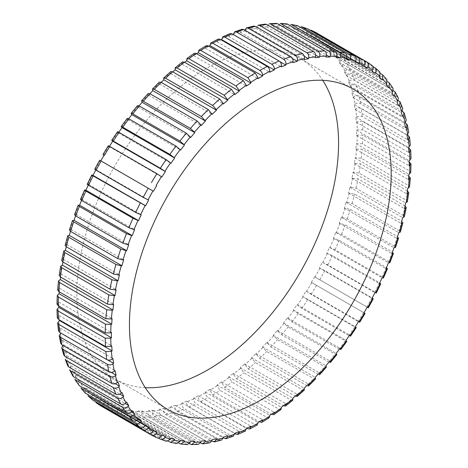 <?xml version="1.0" encoding="UTF-8"?>
<svg xmlns="http://www.w3.org/2000/svg" width="468" height="468" viewBox="0 0 468 468"><rect width="100%" height="100%" fill="white"/><g stroke="black" fill="none" stroke-linecap="round" stroke-linejoin="round"><path stroke-width="0.35" stroke-dasharray="2.34 1.75" d="M409.19 161.893L362.782 135.1L357.242 135.1L356.546 135.504A210.547 121.557 120 0 0 356.563 132.853A210.547 121.557 120 0 0 356.546 130.227L357.242 129.823L362.782 129.823L409.869 157.008L411.015 158.594M356.546 135.504L409.172 165.888M145.279 387.674A185.082 106.862 -60 0 1 115.146 379.098A185.082 106.862 -60 0 1 76.811 294.366A185.082 106.862 -60 0 1 157.605 108.108A185.082 106.862 -60 0 1 300.228 58.518A185.082 106.862 -60 0 1 322.721 80.326M221.124 39.844A210.547 121.557 120 0 0 217.088 41.81L218.182 39.072M233.251 34.521L233.228 34.696A210.547 121.557 120 0 0 228.717 36.481L230.133 33.591M244.817 30.104L244.659 30.935A210.547 121.557 120 0 0 240.213 32.269L240.376 31.397L241.991 29.256M258.108 25.202L256.072 27.448L255.861 28.332A210.547 121.557 120 0 0 251.515 29.209L251.725 28.326L253.685 26.097M269.457 23.71L267.029 26.009L266.766 26.904A210.547 121.557 120 0 0 262.542 27.32L262.805 26.43L265.145 24.137M280.484 23.447L277.618 25.763L277.302 26.658A210.547 121.557 120 0 0 273.23 26.612L273.546 25.717L276.307 23.406M291.108 24.43L287.779 26.705L287.416 27.594A210.547 121.557 120 0 0 283.52 27.085L283.877 26.196L287.1 23.909M301.263 26.658L297.443 28.829L297.034 29.712A210.547 121.557 120 0 0 293.337 28.747L293.746 27.864L297.443 25.658M311.121 30.256C309.33 29.496 307.809 30.116 306.552 32.128L306.101 32.994A210.547 121.557 120 0 0 302.626 31.572L303.077 30.707C304.329 28.694 305.856 28.074 307.646 28.835M363.648 60.109L319.779 34.784C317.983 34.018 316.403 34.614 315.052 36.574L314.56 37.422A210.547 121.557 120 0 0 312.957 36.469A210.547 121.557 120 0 0 311.331 35.556L311.823 34.708C313.174 32.748 314.748 32.152 316.549 32.918M372.978 66.555L327.77 40.453C325.962 39.681 324.336 40.248 322.891 42.149L322.364 42.974A210.547 121.557 120 0 0 319.398 40.669L319.925 39.85C321.364 37.949 322.99 37.381 324.798 38.154L372.124 65.497M380.712 73.611L335.029 47.233C333.216 46.455 331.543 46.981 330.022 48.807L329.46 49.602A210.547 121.557 120 0 0 326.775 46.882L327.337 46.092C328.858 44.261 330.525 43.735 332.344 44.513L379.934 72.078M387.498 81.625L341.529 55.084C339.704 54.294 337.995 54.774 336.398 56.517L335.808 57.277A210.547 121.557 120 0 0 333.415 54.153L334.006 53.399C335.603 51.65 337.317 51.17 339.142 51.96L386.937 79.759M393.354 90.587L347.215 63.952C345.384 63.151 343.641 63.578 341.979 65.227L341.359 65.947A210.547 121.557 120 0 0 339.282 62.443L339.903 61.723C341.564 60.074 343.307 59.647 345.138 60.448L393.102 88.47M398.274 100.462L352.059 73.78C350.222 72.973 348.449 73.341 346.73 74.886L346.092 75.559A210.547 121.557 120 0 0 344.343 71.692L344.98 71.019C346.694 69.475 348.473 69.106 350.31 69.913L397.396 97.098L398.385 98.145M402.223 111.185L356.031 84.515C354.188 83.696 352.386 84 350.626 85.428L349.97 86.053A210.547 121.557 120 0 0 348.555 81.853L349.216 81.221C350.977 79.8 352.778 79.496 354.621 80.315L401.708 107.5L402.772 108.722M405.171 122.686L359.102 96.092C357.26 95.256 355.44 95.495 353.644 96.794L352.966 97.367A210.547 121.557 120 0 0 351.901 92.851L352.574 92.278C354.37 90.979 356.195 90.745 358.038 91.576L405.124 118.761L406.236 120.13M407.125 134.913L361.261 108.43C359.412 107.587 357.581 107.745 355.756 108.909L355.072 109.43A210.547 121.557 120 0 0 354.358 104.633L355.042 104.112C356.862 102.948 358.699 102.784 360.547 103.633L407.634 130.818L408.769 132.292M408.582 148.075L362.489 121.464L356.961 121.709L356.271 122.171A210.547 121.557 120 0 0 355.908 117.117L356.598 116.655L362.133 116.409L409.219 143.594L410.36 145.138M408.78 176.202L362.133 149.269L356.598 149.011L355.908 149.351A210.547 121.557 120 0 0 356.271 143.881L356.961 143.547L362.489 143.799L409.576 170.984L410.723 172.575M407.394 190.921L360.547 163.876L355.042 163.355L354.358 163.624A210.547 121.557 120 0 0 355.072 157.997L355.756 157.728L361.261 158.248L408.348 185.433L409.5 186.995M405.036 205.961L358.038 178.829L351.901 178.238A210.547 121.557 120 0 0 352.966 172.493L359.102 173.078L406.195 200.269L407.353 201.784M402.878 222.68L401.708 221.224L354.621 194.039L348.555 193.103A210.547 121.557 120 0 0 349.97 187.27L356.031 188.206L403.118 215.391L404.293 216.836M398.59 237.966L397.396 236.597L350.31 209.412L344.343 208.131A210.547 121.557 120 0 0 346.092 202.24L352.059 203.527L399.145 230.712L400.345 232.075M393.453 253.311L392.225 252.036L345.138 224.851L339.282 223.218A210.547 121.557 120 0 0 341.359 217.316L347.215 218.954L394.302 246.139L395.53 247.408M387.492 268.614L386.229 267.45L339.142 240.265L333.415 238.282A210.547 121.557 120 0 0 335.808 232.403L341.529 234.386L388.615 261.571L389.879 262.735M379.963 283.754C381.157 284.012 380.981 283.678 379.431 282.742L332.344 255.557L326.775 253.223A210.547 121.557 120 0 0 329.46 247.402L335.029 249.736L382.122 276.921C383.666 277.857 383.842 278.191 382.649 277.933M372.551 298.555C373.663 298.982 373.441 298.736 371.885 297.812L324.798 270.627L319.398 267.953A210.547 121.557 120 0 0 322.364 262.226L327.77 264.9L374.856 292.09C376.412 293.009 376.635 293.255 375.517 292.828M364.449 313.045L311.331 282.379A210.547 121.557 120 0 0 314.56 276.781L367.678 307.447M355.703 327.15C356.628 327.898 356.306 327.828 354.732 326.945L307.646 299.754L302.626 296.414A210.547 121.557 120 0 0 306.101 290.979L311.121 294.325L358.207 321.51C359.781 322.394 360.103 322.464 359.178 321.715M346.373 340.768C347.192 341.675 346.811 341.687 345.226 340.815L298.139 313.63L293.337 309.974A210.547 121.557 120 0 0 297.034 304.738L301.837 308.394L348.923 335.579C350.509 336.451 350.889 336.433 350.07 335.533M336.825 354.633L335.182 354.118L288.095 326.933L283.52 322.967A210.547 121.557 120 0 0 287.416 317.959L291.991 321.925L339.084 349.11L340.727 349.619M326.371 367.187L324.663 366.76L277.577 339.575L273.23 335.322A210.547 121.557 120 0 0 277.302 330.572L281.648 334.825L328.735 362.01A215.444 124.389 -60 0 0 335.182 354.118M315.502 379.021L313.724 378.665L266.637 351.48L262.542 346.952A210.547 121.557 120 0 0 266.766 342.494L270.861 347.022L317.947 374.213A215.444 124.389 -60 0 0 324.663 366.76M304.282 390.06L302.439 389.768L255.352 362.583L251.515 357.798A210.547 121.557 120 0 0 255.861 353.656L259.699 358.441L306.786 385.626A215.444 124.389 -60 0 0 313.724 378.665M292.775 400.234L290.88 399.994L243.793 372.803L240.213 367.784A210.547 121.557 120 0 0 244.659 363.987L248.239 369.006L295.238 396.144M281.046 409.488L279.115 409.278L232.029 382.087L228.823 377.582L228.717 376.851A210.547 121.557 120 0 0 233.228 373.423L233.339 374.148L236.545 378.659L283.386 405.703M269.164 417.76L267.216 417.561L220.13 390.376L217.14 385.714L217.088 384.948A210.547 121.557 120 0 0 221.645 381.906L221.697 382.672L224.687 387.334L271.335 414.268M257.201 425.002L255.259 424.804L208.172 397.613C206.487 396.454 205.569 394.852 205.399 392.816L205.399 392.02A210.547 121.557 120 0 0 209.974 389.382L209.974 390.177L212.741 394.974L259.149 421.767M245.226 431.163L243.313 430.946L196.227 403.761C194.559 402.591 193.705 400.953 193.676 398.847L193.729 398.022A210.547 121.557 120 0 0 198.286 395.805L198.233 396.63C198.262 398.736 199.116 400.374 200.784 401.544L246.876 428.156M233.304 436.205L231.455 435.965L184.369 408.78C182.713 407.605 181.935 405.931 182.034 403.767L182.14 402.919A210.547 121.557 120 0 0 186.656 401.135L186.551 401.989C186.451 404.153 187.229 405.82 188.885 406.996L234.749 433.479M221.504 440.095L219.761 439.821L172.674 412.636C171.031 411.454 170.323 409.757 170.551 407.552L170.715 406.68A210.547 121.557 120 0 0 175.155 405.346L174.997 406.218C174.769 408.424 175.477 410.12 177.12 411.302L223.183 437.896M209.892 442.798L208.301 442.488L161.214 415.303C159.582 414.121 158.944 412.407 159.301 410.167L159.512 409.284A210.547 121.557 120 0 0 163.858 408.406L163.648 409.289C163.291 411.53 163.929 413.238 165.561 414.426L211.752 441.096M198.543 444.29L197.139 443.956L150.052 416.772C148.432 415.584 147.865 413.864 148.344 411.606L148.608 410.711A210.547 121.557 120 0 0 152.831 410.296L152.568 411.185C152.088 413.443 152.656 415.169 154.276 416.35L200.491 443.032M187.516 444.553L139.265 417.029C137.662 415.841 137.153 414.116 137.756 411.852L138.072 410.957A210.547 121.557 120 0 0 142.143 411.003L141.827 411.899C141.231 414.162 141.734 415.888 143.337 417.076L189.476 443.711M176.892 443.57L128.916 416.075C127.325 414.888 126.881 413.168 127.594 410.91L127.957 410.021A210.547 121.557 120 0 0 131.853 410.53L131.496 411.419C130.777 413.677 131.221 415.397 132.818 416.578L178.788 443.12M166.737 441.342L119.077 413.911C117.491 412.729 117.111 411.021 117.93 408.786L118.34 407.903A210.547 121.557 120 0 0 122.037 408.868L121.627 409.752C120.808 411.986 121.189 413.694 122.774 414.882L168.451 441.254M157.137 437.872L109.793 410.559C108.219 409.377 107.897 407.686 108.822 405.487L109.272 404.621A210.547 121.557 120 0 0 112.747 406.043L112.297 406.908C111.372 409.108 111.694 410.799 113.268 411.98L158.476 438.077M101.129 406.031C99.567 404.855 99.298 403.194 100.322 401.041L100.813 400.193A210.547 121.557 120 0 0 102.416 401.146A210.547 121.557 120 0 0 104.042 402.059L103.551 402.907C102.527 405.06 102.796 406.721 104.364 407.897A215.444 124.389 120 0 0 109.793 410.559M93.144 400.362C91.588 399.192 91.365 397.56 92.483 395.466L93.009 394.647A210.547 121.557 120 0 0 95.975 396.946L95.449 397.765C94.337 399.859 94.559 401.491 96.115 402.661M85.293 393.114L85.352 388.809L85.913 388.013A210.547 121.557 120 0 0 88.598 390.733L88.037 391.523L88.066 395.922M78.601 385.029L78.975 381.098L79.566 380.338A210.547 121.557 120 0 0 81.958 383.462L81.368 384.222L81.063 388.241M72.774 375.939L73.394 372.388L74.014 371.668A210.547 121.557 120 0 0 76.085 375.172L75.471 375.892L74.898 379.53M67.825 365.906L68.644 362.735L69.282 362.056A210.547 121.557 120 0 0 71.031 365.923L70.393 366.596L69.615 369.855M63.794 355.001L64.748 352.188L65.403 351.562A210.547 121.557 120 0 0 66.819 355.762L66.158 356.394L65.227 359.278M60.682 343.29L61.729 340.821L62.408 340.248A210.547 121.557 120 0 0 63.472 344.764L62.829 345.314M58.506 330.853L60.302 328.185A210.547 121.557 120 0 0 61.015 332.982L60.875 333.087M57.277 317.766L59.103 315.45A210.547 121.557 120 0 0 59.418 319.925M56.985 304.095L58.828 302.112A210.547 121.557 120 0 0 58.81 306.107M57.634 289.932L59.465 288.265A210.547 121.557 120 0 0 59.22 291.798M59.22 275.359L61.015 273.991A210.547 121.557 120 0 0 60.606 277.079M61.717 260.454L63.472 259.377A210.547 121.557 120 0 0 62.964 262.039M65.122 245.32L66.819 244.512A210.547 121.557 120 0 0 66.257 246.759M69.41 230.034L71.031 229.49A210.547 121.557 120 0 0 70.469 231.327M74.547 214.689L76.085 214.397A210.547 121.557 120 0 0 75.57 215.842M80.508 199.386L81.958 199.333A210.547 121.557 120 0 0 81.514 200.398M87.253 184.205L88.598 184.392A210.547 121.557 120 0 0 88.271 185.082M94.741 169.246L95.975 169.662A210.547 121.557 120 0 0 95.8 170.001M153.44 191.219L99.702 160.191M102.931 154.592L104.042 155.236M109.477 146.308A210.547 121.557 120 0 0 109.272 146.636L108.295 145.776M118.778 132.251A210.547 121.557 120 0 0 118.34 132.883L117.503 131.812M128.659 118.743A210.547 121.557 120 0 0 127.957 119.656L127.278 118.381M139.06 105.873A210.547 121.557 120 0 0 138.072 107.043L137.551 105.563M149.924 93.717A210.547 121.557 120 0 0 148.608 95.121L148.268 93.442M161.179 82.35A210.547 121.557 120 0 0 159.512 83.959L159.366 82.087M172.762 71.856A210.547 121.557 120 0 0 170.715 73.628L170.773 71.569M184.614 62.297A210.547 121.557 120 0 0 182.14 64.192L182.426 61.952M196.665 53.732A210.547 121.557 120 0 0 193.729 55.715L194.255 53.293M208.851 46.233A210.547 121.557 120 0 0 205.399 48.239L206.201 45.653M205.399 48.239L258.026 78.618M193.729 55.715L246.355 86.094M182.14 64.192L234.772 94.577M170.715 73.628L223.341 104.013M159.512 83.959L212.139 114.344M148.608 95.121L201.234 125.506M138.072 107.043L190.698 137.428M127.957 119.656L180.584 150.041M118.34 132.883L170.966 163.262M109.272 146.636L161.899 177.021M95.975 169.662L148.602 200.047M88.598 184.392L141.225 214.777M81.958 199.333L134.585 229.718M76.085 214.397L128.718 244.782M71.031 229.49L123.657 259.869M66.819 244.512L119.445 274.897M63.472 259.377L116.099 289.762M61.015 273.991L113.642 304.375M59.465 288.265L112.092 318.649M58.828 302.112L111.454 332.496M59.103 315.45L111.729 345.829M60.302 328.185L112.928 358.57M61.015 332.982L107.745 359.962M62.408 340.248L115.034 370.633M63.472 344.764L111.337 372.393M65.403 351.562L118.03 381.946M66.819 355.762L115.28 383.742M69.282 362.056L121.908 392.441M71.031 365.923L119.884 394.126M74.014 371.668L126.641 402.053M76.085 375.172L125.196 403.527M79.566 380.338L132.192 410.723M81.958 383.462L131.227 411.91M85.913 388.013L138.54 418.398M88.598 390.733L137.955 419.229M93.009 394.647L145.636 425.026M95.975 396.946L145.361 425.459M100.813 400.193L153.44 430.578M104.042 402.059L156.669 432.444M109.272 404.621L161.899 435.006M112.747 406.043L165.374 436.428M118.34 407.903L170.966 438.288M122.037 408.868L174.663 439.253M127.957 410.021L180.584 440.406M131.853 410.53L184.48 440.914M138.072 410.957L190.698 441.342M142.143 411.003L194.77 441.388M148.608 410.711L201.234 441.096M152.831 410.296L205.458 440.68M159.512 409.284L212.139 439.668M163.858 408.406L216.485 438.791M170.715 406.68L223.341 437.065M175.155 405.346L227.787 435.731M182.14 402.919L234.772 433.304M186.656 401.135L239.283 431.519M193.729 398.022L246.355 428.401M198.286 395.805L250.912 426.19M205.399 392.02L258.026 422.399M209.974 389.382L262.601 419.761M217.088 384.948L269.714 415.332M221.645 381.906L274.271 412.285M228.717 376.851L281.344 407.236M233.228 373.423L285.86 403.808M240.213 367.784L292.845 398.169M244.659 363.987L297.285 394.372M251.515 357.798L304.141 388.183M255.861 353.656L308.488 384.041M262.542 346.952L315.169 377.337M266.766 342.494L319.392 372.879M273.23 335.322L325.857 365.701M277.302 330.572L329.928 360.957M283.52 322.967L336.147 353.352M287.416 317.959L340.043 348.344M293.337 309.974L345.963 340.359M297.034 304.738L349.66 335.117M302.626 296.414L355.253 326.799M306.101 290.979L358.728 321.364M311.331 282.379L363.958 312.764M314.56 276.781L367.187 307.166M319.398 267.953L372.025 298.338M322.364 262.226L374.991 292.611M326.775 253.223L379.402 283.608M329.46 247.402L382.087 277.787M333.415 238.282L386.041 268.667M335.808 232.403L388.434 262.788M339.282 223.218L391.915 253.603M341.359 217.316L393.986 247.701M344.343 208.131L396.969 238.51M346.092 202.24L398.718 232.625M348.555 193.103L401.181 223.488M349.97 187.27L402.597 217.655M351.901 178.238L404.527 208.623M352.966 172.493L405.592 202.878M354.358 163.624L406.985 194.009M355.072 157.997L407.698 188.382M355.908 149.351L408.535 179.735M356.271 143.881L408.897 174.266M356.546 130.227L409.172 160.612M356.271 122.171L408.897 152.55M355.908 117.117L408.535 147.502M355.072 109.43L407.698 139.815M354.358 104.633L406.985 135.018M352.966 97.367L405.592 127.752M351.901 92.851L404.527 123.236M349.97 86.053L402.597 116.438M348.555 81.853L401.181 112.238M346.092 75.559L398.718 105.943M344.343 71.692L396.969 102.077M341.359 65.947L393.986 96.332M339.282 62.443L391.915 92.828M335.808 57.277L388.434 87.662M333.415 54.153L386.041 84.538M329.46 49.602L382.087 79.987M326.775 46.882L379.402 77.267M322.364 42.974L374.991 73.353M319.398 40.669L372.025 71.054M314.56 37.422L367.187 67.807M311.331 35.556L363.958 65.941L312.957 36.469M306.101 32.994L355.487 61.507M302.626 31.572L355.253 61.957M297.034 29.712L346.39 58.207M293.337 28.747L345.963 59.132M287.416 27.594L336.685 56.043M283.52 27.085L336.147 57.47M277.302 26.658L326.412 55.013M273.23 26.612L325.857 56.997M266.766 26.904L315.619 55.107M262.542 27.32L315.169 57.704M255.861 28.332L304.323 56.312M251.515 29.209L304.141 59.594M244.659 30.935L292.523 58.57M240.213 32.269L292.845 62.653M233.228 34.696L279.963 61.682M228.717 36.481L281.344 66.865M217.088 41.81L269.714 72.195M221.697 38.768A211.524 122.125 -60 0 1 228.823 35.627M233.339 33.848A211.524 122.125 -60 0 1 240.376 31.397M244.822 30.063A211.524 122.125 -60 0 1 251.725 28.326M256.072 27.448A211.524 122.125 -60 0 1 262.805 26.43M267.029 26.009A211.524 122.125 -60 0 1 273.546 25.717M277.618 25.763A211.524 122.125 -60 0 1 283.877 26.196M287.779 26.705A211.524 122.125 -60 0 1 293.746 27.864M297.443 28.829A211.524 122.125 -60 0 1 303.077 30.707M306.552 32.128A211.524 122.125 -60 0 1 311.823 34.708M315.052 36.574A211.524 122.125 -60 0 1 319.925 39.85M322.891 42.149A211.524 122.125 -60 0 1 327.337 46.092M330.022 48.807A211.524 122.125 -60 0 1 334.006 53.399M336.398 56.517A211.524 122.125 -60 0 1 339.903 61.723M341.979 65.227A211.524 122.125 -60 0 1 344.98 71.019M346.73 74.886A211.524 122.125 -60 0 1 349.216 81.221M350.626 85.428A211.524 122.125 -60 0 1 352.574 92.278M353.644 96.794A211.524 122.125 -60 0 1 355.042 104.112M355.756 108.909A211.524 122.125 -60 0 1 356.598 116.655M356.961 121.709A211.524 122.125 -60 0 1 357.242 129.823M357.242 135.1A211.524 122.125 -60 0 1 356.961 143.547M356.598 149.011A211.524 122.125 -60 0 1 355.756 157.728M355.042 163.355A211.524 122.125 -60 0 1 353.644 172.288M352.574 178.039A211.524 122.125 -60 0 1 350.626 187.136M349.216 192.974A211.524 122.125 -60 0 1 346.73 202.182M344.98 208.067A211.524 122.125 -60 0 1 341.979 217.327M339.903 223.224A211.524 122.125 -60 0 1 336.398 232.479M334.006 238.358A211.524 122.125 -60 0 1 330.022 247.549M327.337 253.369A211.524 122.125 -60 0 1 322.891 262.443M319.925 268.17A211.524 122.125 -60 0 1 315.052 277.068M311.823 282.66A211.524 122.125 -60 0 1 306.552 291.33M303.077 296.765A211.524 122.125 -60 0 1 297.443 305.148M293.746 310.383A211.524 122.125 -60 0 1 287.779 318.433M283.877 323.441A211.524 122.125 -60 0 1 277.618 331.104M273.546 335.849A211.524 122.125 -60 0 1 267.029 343.085M262.805 347.537A211.524 122.125 -60 0 1 256.072 354.294M251.725 358.435A211.524 122.125 -60 0 1 244.822 364.671M240.376 368.468A211.524 122.125 -60 0 1 233.339 374.148M228.823 377.582A211.524 122.125 -60 0 1 221.697 382.672M217.14 385.714A211.524 122.125 -60 0 1 209.974 390.177M205.399 392.816A211.524 122.125 -60 0 1 198.233 396.63M193.676 398.847A211.524 122.125 -60 0 1 186.551 401.989M182.034 403.767A211.524 122.125 -60 0 1 174.997 406.218M170.551 407.552A211.524 122.125 -60 0 1 163.648 409.289M159.301 410.167A211.524 122.125 -60 0 1 152.568 411.185M148.344 411.606A211.524 122.125 -60 0 1 141.827 411.899M137.756 411.852A211.524 122.125 -60 0 1 131.496 411.419M127.594 410.91A211.524 122.125 -60 0 1 121.627 409.752M117.93 408.786A211.524 122.125 -60 0 1 112.297 406.908M108.822 405.487A211.524 122.125 -60 0 1 103.551 402.907M100.322 401.041A211.524 122.125 -60 0 1 95.449 397.765M92.483 395.466A211.524 122.125 -60 0 1 88.037 391.523M85.352 388.809A211.524 122.125 -60 0 1 81.368 384.222M78.975 381.098A211.524 122.125 -60 0 1 75.471 375.892M73.394 372.388A211.524 122.125 -60 0 1 70.393 366.596M68.644 362.735A211.524 122.125 -60 0 1 66.158 356.394M64.748 352.188A211.524 122.125 -60 0 1 62.8 345.337M61.729 340.821A211.524 122.125 -60 0 1 60.331 333.503M59.617 328.706A211.524 122.125 -60 0 1 58.775 320.96M58.412 315.906A211.524 122.125 -60 0 1 58.131 307.792M58.131 302.515A211.524 122.125 -60 0 1 58.412 294.074M58.775 288.604A211.524 122.125 -60 0 1 59.617 279.887M60.331 274.26A211.524 122.125 -60 0 1 61.729 265.327M62.8 259.576A211.524 122.125 -60 0 1 64.748 250.479M66.158 244.647A211.524 122.125 -60 0 1 68.644 235.439M70.393 229.554A211.524 122.125 -60 0 1 73.394 220.293M75.471 214.391A211.524 122.125 -60 0 1 78.975 205.136M81.368 199.257A211.524 122.125 -60 0 1 85.352 190.066M88.037 184.246A211.524 122.125 -60 0 1 92.483 175.172M95.449 169.445A211.524 122.125 -60 0 1 100.322 160.553M103.551 154.955A211.524 122.125 -60 0 1 108.822 146.285M112.297 140.85A211.524 122.125 -60 0 1 117.93 132.467M121.627 127.232A211.524 122.125 -60 0 1 127.594 119.182M131.496 114.174A211.524 122.125 -60 0 1 137.756 106.511M141.827 101.767A211.524 122.125 -60 0 1 148.344 94.536M152.568 90.078A211.524 122.125 -60 0 1 159.301 83.322M163.648 79.18A211.524 122.125 -60 0 1 170.551 72.944M174.997 69.147A211.524 122.125 -60 0 1 182.034 63.467M186.551 60.033A211.524 122.125 -60 0 1 193.676 54.949M198.233 51.901A211.524 122.125 -60 0 1 205.399 47.438M209.974 44.799A211.524 122.125 -60 0 1 217.14 40.985M366.871 61.969A215.444 124.389 -60 0 1 371.885 65.339M324.798 38.154A215.444 124.389 120 0 0 319.779 34.784M374.856 67.638A215.444 124.389 -60 0 1 379.431 71.703M332.344 44.513A215.444 124.389 120 0 0 327.77 40.453M382.122 74.418A215.444 124.389 -60 0 1 386.229 79.145M339.142 51.96A215.444 124.389 120 0 0 335.029 47.233M388.615 82.269A215.444 124.389 -60 0 1 392.225 87.633M345.138 60.448A215.444 124.389 120 0 0 341.529 55.084M394.302 91.137A215.444 124.389 -60 0 1 397.396 97.098M350.31 69.913A215.444 124.389 120 0 0 347.215 63.952M399.145 100.965A215.444 124.389 -60 0 1 401.708 107.5M354.621 80.315A215.444 124.389 120 0 0 352.059 73.78M403.118 111.706A215.444 124.389 -60 0 1 405.124 118.761M358.038 91.576A215.444 124.389 120 0 0 356.031 84.515M406.195 123.277A215.444 124.389 -60 0 1 407.634 130.818M360.547 103.633A215.444 124.389 120 0 0 359.102 96.092M408.348 135.615A215.444 124.389 -60 0 1 409.219 143.594M362.133 116.409A215.444 124.389 120 0 0 361.261 108.43M409.576 148.648A215.444 124.389 -60 0 1 409.869 157.008M362.782 129.823A215.444 124.389 120 0 0 362.489 121.464M409.869 162.291A215.444 124.389 -60 0 1 409.576 170.984M362.489 143.799A215.444 124.389 120 0 0 362.782 135.1M409.219 176.454A215.444 124.389 -60 0 1 408.348 185.433M361.261 158.248A215.444 124.389 120 0 0 362.133 149.269M407.634 191.061A215.444 124.389 -60 0 1 406.195 200.269M359.102 173.078A215.444 124.389 120 0 0 360.547 163.876M405.124 206.014A215.444 124.389 -60 0 1 403.118 215.391M356.031 188.206A215.444 124.389 120 0 0 358.038 178.829M401.708 221.224A215.444 124.389 -60 0 1 399.145 230.712M352.059 203.527A215.444 124.389 120 0 0 354.621 194.039M397.396 236.597A215.444 124.389 -60 0 1 394.302 246.139M347.215 218.954A215.444 124.389 120 0 0 350.31 209.412M392.225 252.036A215.444 124.389 -60 0 1 388.615 261.571M341.529 234.386A215.444 124.389 120 0 0 345.138 224.851M386.229 267.45A215.444 124.389 -60 0 1 382.122 276.921M335.029 249.736A215.444 124.389 120 0 0 339.142 240.265M379.431 282.742A215.444 124.389 -60 0 1 374.856 292.09M327.77 264.9A215.444 124.389 120 0 0 332.344 255.557M371.885 297.812A215.444 124.389 -60 0 1 366.871 306.979M319.779 279.794A215.444 124.389 120 0 0 324.798 270.627M363.636 312.577A215.444 124.389 -60 0 1 358.207 321.51M311.121 294.325A215.444 124.389 120 0 0 316.549 285.392M354.732 326.945A215.444 124.389 -60 0 1 348.923 335.579M301.837 308.394A215.444 124.389 120 0 0 307.646 299.754M345.226 340.815A215.444 124.389 -60 0 1 339.084 349.11M291.991 321.925A215.444 124.389 120 0 0 298.139 313.63M281.648 334.825A215.444 124.389 120 0 0 288.095 326.933M270.861 347.022A215.444 124.389 120 0 0 277.577 339.575M259.699 358.441A215.444 124.389 120 0 0 266.637 351.48M302.439 389.768A215.444 124.389 -60 0 1 295.326 396.191M248.239 369.006A215.444 124.389 120 0 0 255.352 362.583M290.88 399.994A215.444 124.389 -60 0 1 283.631 405.844M236.545 378.659A215.444 124.389 120 0 0 243.793 372.803M279.115 409.278A215.444 124.389 -60 0 1 271.773 414.519M224.687 387.334A215.444 124.389 120 0 0 232.029 382.087M267.216 417.561A215.444 124.389 -60 0 1 259.828 422.165M212.741 394.974A215.444 124.389 120 0 0 220.13 390.376M255.259 424.804A215.444 124.389 -60 0 1 247.87 428.729M200.784 401.544A215.444 124.389 120 0 0 208.172 397.613M243.313 430.946A215.444 124.389 -60 0 1 235.971 434.181M188.885 406.996A215.444 124.389 120 0 0 196.227 403.761M231.455 435.965A215.444 124.389 -60 0 1 224.207 438.487M177.12 411.302A215.444 124.389 120 0 0 184.369 408.78M219.761 439.821A215.444 124.389 -60 0 1 212.647 441.611M165.561 414.426A215.444 124.389 120 0 0 172.674 412.636M208.301 442.488A215.444 124.389 -60 0 1 201.363 443.541M154.276 416.35A215.444 124.389 120 0 0 161.214 415.303M197.139 443.956A215.444 124.389 -60 0 1 190.423 444.261M143.337 417.076A215.444 124.389 120 0 0 150.052 416.772M186.352 444.214A215.444 124.389 -60 0 1 179.905 443.769M132.818 416.578A215.444 124.389 120 0 0 139.265 417.029M176.009 443.26A215.444 124.389 -60 0 1 169.861 442.067M122.774 414.882A215.444 124.389 120 0 0 128.916 416.075M166.163 441.096A215.444 124.389 -60 0 1 160.354 439.165M113.268 411.98A215.444 124.389 120 0 0 119.077 413.911M156.879 437.744A215.444 124.389 -60 0 1 151.451 435.082M115.146 379.098L167.772 409.482M300.228 58.518L352.854 88.902M102.416 401.146L153.422 430.595"/><path stroke-width="0.7" d="M409.19 161.893L411.015 163.905L409.172 165.888A210.547 121.557 120 0 0 409.19 163.238A210.547 121.557 120 0 0 409.172 160.612L411.015 158.594L410.723 150.234L408.897 152.55A210.547 121.557 120 0 0 408.535 147.502L410.36 145.138L409.494 137.147L407.698 139.815A210.547 121.557 120 0 0 406.985 135.018L408.769 132.292L407.318 124.71L406.271 127.179L405.592 127.752A210.547 121.557 120 0 0 404.527 123.236L405.2 122.663L406.236 120.13L404.212 112.999L403.252 115.812L402.597 116.438A210.547 121.557 120 0 0 401.181 112.238L401.842 111.606L402.772 108.722L400.175 102.094L399.356 105.265L398.718 105.943A210.547 121.557 120 0 0 396.969 102.077L397.607 101.404L398.385 98.145L395.232 92.061L394.606 95.612L393.986 96.332A210.547 121.557 120 0 0 391.915 92.828L392.529 92.108L393.102 88.47L389.399 82.971L389.025 86.902L388.434 87.662A210.547 121.557 120 0 0 386.041 84.538L386.632 83.778L386.937 79.759L382.707 74.886L382.649 79.191L382.087 79.987A210.547 121.557 120 0 0 379.402 77.267L379.963 76.477L379.934 72.078L375.201 67.878L372.978 66.555M391.19 173.634A185.082 106.862 -60 0 1 310.395 359.892A185.082 106.862 -60 0 1 167.772 409.482A185.082 106.862 -60 0 1 129.437 324.751A185.082 106.862 -60 0 1 210.231 138.487A185.082 106.862 -60 0 1 352.854 88.902A185.082 106.862 -60 0 1 391.19 173.634M322.721 80.326A185.082 106.862 -60 0 1 338.563 143.249A185.082 106.862 -60 0 1 145.279 387.674M233.251 34.521L234.696 31.795L236.545 32.035L283.631 59.22C285.287 60.401 286.065 62.068 285.966 64.233L285.86 65.081A210.547 121.557 120 0 0 281.344 66.865L281.449 66.011A211.524 122.125 120 0 0 274.324 69.153C274.295 67.047 273.441 65.409 271.773 64.239L224.687 37.054L222.774 36.837L221.645 39.599A210.547 121.557 120 0 0 221.124 39.844M358.207 57.441A215.444 124.389 -60 0 1 363.636 60.103L366.871 61.969C368.433 63.145 368.702 64.806 367.678 66.959L367.187 67.807A210.547 121.557 120 0 0 365.584 66.854A210.547 121.557 120 0 0 363.958 65.941L364.449 65.093C365.473 62.94 365.204 61.279 363.636 60.103L316.491 32.883L310.863 30.127L358.207 57.441C359.781 58.623 360.103 60.313 359.178 62.513L358.728 63.379A210.547 121.557 120 0 0 355.253 61.957L355.703 61.092C356.628 58.892 356.306 57.201 354.732 56.02L307.646 28.835L301.263 26.658L348.923 54.089C350.509 55.271 350.889 56.979 350.07 59.214L349.66 60.097A210.547 121.557 120 0 0 345.963 59.132L346.373 58.248C347.192 56.014 346.811 54.306 345.226 53.118L297.443 25.658L291.108 24.43L339.084 51.925C340.675 53.112 341.119 54.832 340.406 57.09L340.043 57.979A210.547 121.557 120 0 0 336.147 57.47L336.504 56.581C337.217 54.323 336.779 52.603 335.182 51.422L287.1 23.909L280.484 23.447L328.735 50.971C330.338 52.159 330.847 53.884 330.244 56.148L329.928 57.043A210.547 121.557 120 0 0 325.857 56.997L326.173 56.102C326.769 53.838 326.266 52.112 324.663 50.924L277.577 23.739L276.307 23.406L269.457 23.71L270.861 24.043L317.947 51.228C319.568 52.416 320.135 54.136 319.656 56.394L319.392 57.289A210.547 121.557 120 0 0 315.169 57.704L315.432 56.815C315.912 54.557 315.344 52.831 313.724 51.65L266.637 24.459L265.145 24.137L258.108 25.202L259.699 25.512L306.786 52.697C308.418 53.884 309.055 55.593 308.699 57.833L308.488 58.716A210.547 121.557 120 0 0 304.141 59.594L304.352 58.711A211.524 122.125 120 0 0 297.449 60.448C297.677 58.243 296.969 56.546 295.326 55.364L248.239 28.179L246.496 27.904L244.817 30.104M62.829 345.314L61.764 347.87L62.876 349.239L109.962 376.424C111.805 377.255 113.63 377.021 115.426 375.722A211.524 122.125 120 0 0 117.374 382.572L118.03 381.946A210.547 121.557 120 0 0 119.445 386.147L118.784 386.779C117.023 388.206 115.222 388.504 113.379 387.685L66.292 360.5L65.227 359.278L67.825 365.906L68.855 367.035L115.941 394.22C117.778 395.027 119.556 394.659 121.27 393.114L121.908 392.441A210.547 121.557 120 0 0 123.657 396.308L123.02 396.981C121.3 398.525 119.527 398.894 117.69 398.087L70.604 370.902L69.615 369.855L72.768 375.939L73.698 376.863L120.785 404.048C122.616 404.849 124.365 404.422 126.021 402.772L126.641 402.053A210.547 121.557 120 0 0 128.718 405.557L128.097 406.277C126.436 407.926 124.693 408.353 122.862 407.552L74.898 379.53L79.384 385.731L126.471 412.916C128.296 413.706 130.01 413.226 131.602 411.483L132.192 410.723A210.547 121.557 120 0 0 134.585 413.847L133.994 414.601C132.397 416.35 130.683 416.83 128.858 416.04L81.063 388.241L85.293 393.114L132.97 420.767C134.784 421.545 136.457 421.019 137.978 419.193L138.54 418.398A210.547 121.557 120 0 0 141.225 421.118L140.663 421.908C139.142 423.739 137.469 424.265 135.656 423.487L88.066 395.922L92.799 400.122L140.23 427.547C142.044 428.319 143.664 427.752 145.109 425.851L145.636 425.026A210.547 121.557 120 0 0 148.602 427.331L148.075 428.15C146.636 430.057 145.01 430.618 143.202 429.846L95.876 402.503L101.07 405.996L148.221 433.216C150.017 433.982 151.597 433.386 152.948 431.426L153.44 430.578A210.547 121.557 120 0 0 155.043 431.531A210.547 121.557 120 0 0 156.669 432.444L156.177 433.292C154.826 435.252 153.252 435.848 151.451 435.082L104.364 407.897M60.875 333.087L59.231 335.708L60.366 337.182L107.453 364.367C109.301 365.215 111.132 365.052 112.958 363.888A211.524 122.125 120 0 0 114.356 371.206L115.034 370.633A210.547 121.557 120 0 0 116.099 375.149L115.426 375.722M59.418 319.925A210.547 121.557 120 0 0 59.465 320.498L57.64 322.861L58.781 324.406L105.867 351.591L111.402 351.345A211.524 122.125 120 0 0 112.244 359.091L112.928 358.57A210.547 121.557 120 0 0 113.642 363.367L112.958 363.888M58.81 306.107A210.547 121.557 120 0 0 58.828 307.388L56.985 309.406L58.131 310.992L105.218 338.177L110.758 338.177A211.524 122.125 120 0 0 111.039 346.291L111.729 345.829A210.547 121.557 120 0 0 112.092 350.883L111.402 351.345M59.22 291.798A210.547 121.557 120 0 0 59.103 293.734L57.277 295.425L58.424 297.016L105.511 324.201L111.039 324.453A211.524 122.125 120 0 0 110.758 332.9L111.454 332.496A210.547 121.557 120 0 0 111.454 337.773L110.758 338.177M60.606 277.079A210.547 121.557 120 0 0 60.302 279.618L58.5 281.005L59.652 282.567L106.739 309.752L112.244 310.272A211.524 122.125 120 0 0 111.402 318.989L112.092 318.649A210.547 121.557 120 0 0 111.729 324.119L111.039 324.453M62.964 262.039A210.547 121.557 120 0 0 62.408 265.122L60.647 266.216L61.805 267.731L108.898 294.922L114.356 295.712A211.524 122.125 120 0 0 112.958 304.645L113.642 304.375A210.547 121.557 120 0 0 112.928 310.003L112.244 310.272M66.257 246.759A210.547 121.557 120 0 0 65.403 250.345L63.706 251.164L64.882 252.609L111.969 279.794L117.374 280.864A211.524 122.125 120 0 0 115.426 289.961L116.099 289.762A210.547 121.557 120 0 0 115.034 295.507L114.356 295.712M70.469 231.327A210.547 121.557 120 0 0 69.282 235.375L67.655 235.925L68.855 237.288L115.941 264.473L121.27 265.818A211.524 122.125 120 0 0 118.784 275.026L119.445 274.897A210.547 121.557 120 0 0 118.03 280.73L117.374 280.864M75.57 215.842A210.547 121.557 120 0 0 74.014 220.299L72.47 220.592L73.698 221.861L120.785 249.046L126.021 250.672A211.524 122.125 120 0 0 123.02 259.933L123.657 259.869A210.547 121.557 120 0 0 121.908 265.76L121.27 265.818M81.514 200.398A210.547 121.557 120 0 0 79.566 205.212L78.121 205.265L79.384 206.429L126.471 233.614L131.602 235.521A211.524 122.125 120 0 0 128.097 244.776L128.718 244.782A210.547 121.557 120 0 0 126.641 250.684L126.021 250.672M88.271 185.082A210.547 121.557 120 0 0 85.913 190.213L85.352 190.066C84.158 189.803 84.334 190.143 85.878 191.079L132.97 218.263L137.978 220.451A211.524 122.125 120 0 0 133.994 229.642L134.585 229.718A210.547 121.557 120 0 0 132.192 235.597L131.602 235.521M95.8 170.001A210.547 121.557 120 0 0 93.009 175.389L92.483 175.172C91.365 174.745 91.588 174.991 93.144 175.909L145.109 205.557A211.524 122.125 120 0 0 140.663 214.631L141.225 214.777A210.547 121.557 120 0 0 138.54 220.598L137.978 220.451M103.551 154.955L104.042 155.236A210.547 121.557 120 0 0 100.813 160.834M117.503 131.806L111.764 140.341L112.747 141.201A210.547 121.557 120 0 0 109.477 146.308M128.659 118.743A210.547 121.557 120 0 1 131.853 114.648L131.175 113.367L132.818 113.882L179.905 141.067L184.48 145.033A210.547 121.557 120 0 0 180.584 150.041L176.009 146.074L128.916 118.89L127.278 118.381L121.2 126.571L122.037 127.641A210.547 121.557 120 0 0 118.778 132.251M149.924 93.717A210.547 121.557 120 0 1 152.831 90.663L152.498 88.978L154.276 89.335L201.363 116.52L205.458 121.048A210.547 121.557 120 0 0 201.234 125.506L200.971 124.915A211.524 122.125 120 0 0 194.454 132.151L190.423 128.425L143.337 101.24L141.628 100.813L142.143 102.299A210.547 121.557 120 0 0 139.06 105.873M172.762 71.856A210.547 121.557 120 0 1 175.155 69.831L175.225 67.761L177.12 68.006L224.207 95.197L227.787 100.216A210.547 121.557 120 0 0 223.341 104.013L223.177 103.329A211.524 122.125 120 0 0 216.274 109.565L212.647 105.417L165.561 78.232L163.718 77.94L163.858 79.817A210.547 121.557 120 0 0 161.179 82.35M196.665 53.732A210.547 121.557 120 0 1 198.286 52.668L198.836 50.24L200.784 50.439L247.87 77.624L250.86 82.286L250.912 83.052A210.547 121.557 120 0 0 246.355 86.094L246.303 85.328A211.524 122.125 120 0 0 239.177 90.418L235.971 85.913L188.885 58.722L186.954 58.512L186.656 60.764A210.547 121.557 120 0 0 184.614 62.297M274.324 69.153L274.271 69.978A210.547 121.557 120 0 0 269.714 72.195L269.767 71.37C269.738 69.264 268.884 67.626 267.216 66.456L220.13 39.271L218.182 39.072L210.799 42.997L209.974 45.601A210.547 121.557 120 0 0 208.851 46.233M210.799 42.997L212.741 43.196L259.828 70.387C261.507 71.545 262.431 73.143 262.601 75.184L262.601 75.98A210.547 121.557 120 0 0 258.026 78.618L258.026 77.823L255.259 73.026L208.172 45.835L206.201 45.653L198.836 50.234M239.177 90.418L239.283 91.149A210.547 121.557 120 0 0 234.772 94.577L234.661 93.852L231.455 89.341L184.369 62.156L182.426 61.952L175.225 67.761M216.274 109.565L216.485 110.202A210.547 121.557 120 0 0 212.139 114.344L208.301 109.559L161.214 82.374L159.366 82.087L152.492 88.978M194.454 132.151L194.77 132.678A210.547 121.557 120 0 0 190.698 137.428L186.352 133.175L139.265 105.99L137.551 105.563L131.175 113.367M121.627 127.232C120.808 126.325 121.189 126.313 122.774 127.185L169.861 154.37L174.663 158.026A210.547 121.557 120 0 0 170.966 163.262L166.163 159.606L119.077 132.421C117.491 131.549 117.111 131.566 117.93 132.467M112.297 140.85C111.372 140.102 111.694 140.172 113.268 141.055L160.354 168.246L165.374 171.586A210.547 121.557 120 0 0 161.899 177.021L156.879 173.675L109.793 146.49C108.219 145.606 107.897 145.536 108.822 146.285M156.669 185.62A210.547 121.557 120 0 0 153.44 191.219L100.322 160.553M95.449 169.445C94.337 169.018 94.559 169.264 96.115 170.188L143.202 197.373L148.602 200.047A210.547 121.557 120 0 0 145.636 205.774L145.109 205.557M156.879 437.744C158.67 438.504 160.196 437.884 161.448 435.872L161.899 435.006A210.547 121.557 120 0 0 165.374 436.428L164.923 437.293C163.671 439.306 162.144 439.926 160.354 439.165L158.476 438.077M160.354 439.165L166.737 441.342L170.557 439.171L170.966 438.288A210.547 121.557 120 0 0 174.663 439.253L174.254 440.136L170.557 442.342L168.451 441.254M170.557 442.342L176.892 443.57L180.221 441.295L180.584 440.406A210.547 121.557 120 0 0 184.48 440.914L184.123 441.804L180.9 444.091L178.788 443.12M180.9 444.097L187.516 444.553L190.382 442.237L190.698 441.342A210.547 121.557 120 0 0 194.77 441.388L194.454 442.283L191.693 444.6L189.476 443.711M191.693 444.6L198.543 444.29L200.971 441.991L201.234 441.096A210.547 121.557 120 0 0 205.458 440.68L205.195 441.57L202.855 443.863L200.491 443.032M202.855 443.863L209.892 442.798L211.928 440.552L212.139 439.668A210.547 121.557 120 0 0 216.485 438.791L216.274 439.674L214.315 441.903L211.752 441.096M214.315 441.903L221.504 440.095L223.177 437.937L223.341 437.065A210.547 121.557 120 0 0 227.787 435.731L227.624 436.603L226.009 438.744L223.183 437.896M226.009 438.744L233.304 436.211L234.772 433.304A210.547 121.557 120 0 0 239.283 431.519L237.867 434.409L235.971 434.181L234.749 433.479M237.867 434.409L245.226 431.168L246.355 428.401A210.547 121.557 120 0 0 250.912 426.19L249.818 428.928L247.87 428.729L246.876 428.156M249.818 428.928L257.201 425.002L258.026 422.399A210.547 121.557 120 0 0 262.601 419.761L261.799 422.347L259.149 421.767M269.164 417.76L269.714 415.332A210.547 121.557 120 0 0 274.271 412.285L273.745 414.706L271.335 414.268M273.745 414.706L281.046 409.488L281.344 407.236A210.547 121.557 120 0 0 285.86 403.808L285.574 406.048L283.386 405.703M285.574 406.048L292.775 400.239L292.845 398.169A210.547 121.557 120 0 0 297.285 394.372L297.227 396.431L295.238 396.144M297.227 396.431L304.282 390.06L304.141 388.183A210.547 121.557 120 0 0 308.488 384.041L308.634 385.913L307.874 386.065M315.502 379.021L315.169 377.337A210.547 121.557 120 0 0 319.392 372.879L319.732 374.558L319.047 374.669M319.732 374.558L326.377 367.187L325.857 365.701A210.547 121.557 120 0 0 329.928 360.957L330.449 362.437L329.841 362.501M330.449 362.437L336.825 354.633L336.147 353.352A210.547 121.557 120 0 0 340.043 348.344L340.727 349.619L346.8 341.429L345.963 340.359A210.547 121.557 120 0 0 349.66 335.117L350.497 336.188L356.236 327.659L355.253 326.799A210.547 121.557 120 0 0 358.728 321.364L359.705 322.224L365.069 313.408L363.958 312.764A210.547 121.557 120 0 0 367.187 307.166L368.298 307.809M368.304 307.809L373.259 298.754L372.025 298.338A210.547 121.557 120 0 0 374.991 292.611L376.225 293.026L380.747 283.795L379.402 283.608A210.547 121.557 120 0 0 382.087 277.787L383.432 277.974L387.492 268.62M387.492 268.614L386.041 268.667A210.547 121.557 120 0 0 388.434 262.788L389.879 262.735L393.453 253.311L391.915 253.603A210.547 121.557 120 0 0 393.986 247.701L395.53 247.408L398.59 237.966L396.969 238.51A210.547 121.557 120 0 0 398.718 232.625L400.345 232.075L402.878 222.68L401.181 223.488A210.547 121.557 120 0 0 402.597 217.655L404.293 216.836L406.282 207.546L404.527 208.623A210.547 121.557 120 0 0 405.592 202.878L407.353 201.784L408.78 192.641L406.985 194.009A210.547 121.557 120 0 0 407.698 188.382L409.5 186.995L410.366 178.068L408.535 179.735A210.547 121.557 120 0 0 408.897 174.266L410.723 172.575L411.015 163.905M374.856 67.638C376.412 68.808 376.635 70.44 375.517 72.534L374.991 73.353A210.547 121.557 120 0 0 372.025 71.054L372.551 70.235C373.663 68.141 373.441 66.509 371.885 65.339M297.449 60.448L297.285 61.32A210.547 121.557 120 0 0 292.845 62.653L293.003 61.782C293.231 59.576 292.523 57.88 290.88 56.698L243.793 29.513L241.991 29.256L234.696 31.789M222.774 36.832L230.133 33.591L232.029 33.819L279.115 61.004C280.771 62.18 281.549 63.847 281.449 66.011M246.496 27.904L253.685 26.097L255.352 26.389L302.439 53.574C304.071 54.762 304.709 56.47 304.352 58.711M366.871 61.969L372.124 65.497M382.707 74.886L380.712 73.611M389.394 82.971L387.498 81.625M395.226 92.061L393.354 90.587M400.175 102.094L398.274 100.462M404.206 112.999L402.223 111.185M407.318 124.71L405.171 122.686M409.488 137.147L408.348 135.615L407.125 134.913M410.723 150.234L409.576 148.648L408.582 148.075M410.366 178.068L408.78 176.202M408.78 192.641L407.394 190.921M406.282 207.546L405.036 205.961M157.137 437.872L151.451 435.082M117.374 382.572C115.614 384 113.812 384.304 111.969 383.485L64.882 356.294L63.794 355.001L61.764 347.87M114.356 371.206C112.56 372.505 110.74 372.744 108.898 371.908L61.805 344.723L60.682 343.29L59.231 335.708M112.244 359.091C110.419 360.255 108.588 360.413 106.739 359.57L59.652 332.385L58.506 330.853L57.64 322.861M111.039 346.291L105.511 346.536L58.424 319.351L57.277 317.766L56.985 309.406M110.758 332.9L105.218 332.9L58.131 305.709L56.985 304.095L57.277 295.425M111.402 318.989L105.867 318.731L58.781 291.546L57.634 289.932L58.5 281.005M112.958 304.645L107.453 304.124L60.366 276.939L59.22 275.359L60.647 266.216M115.426 289.961L109.962 289.171L62.876 261.986L61.717 260.454L63.706 251.164M118.784 275.026L113.379 273.961L66.292 246.776L65.122 245.32L67.655 235.925M123.02 259.933L117.69 258.588L70.604 231.403L69.41 230.034L72.47 220.592M128.097 244.776L122.862 243.149L75.775 215.964L74.547 214.689L78.115 205.265M133.994 229.642L128.858 227.735L81.771 200.55L80.508 199.386M80.508 199.38L84.568 190.026L85.352 190.066M140.663 214.631L135.656 212.443L88.569 185.258C87.019 184.322 86.843 183.988 88.037 184.246M87.253 184.205L91.775 174.974L92.483 175.172M141.623 100.813L148.268 93.442L150.052 93.787L197.139 120.978L200.971 124.915M163.718 77.94L170.773 71.569L172.674 71.809L219.761 98.994L223.177 103.329M186.954 58.512L194.255 53.293L196.227 53.481L243.313 80.666L246.303 85.328M209.974 45.601L262.601 75.98M198.286 52.668L250.912 83.052M186.656 60.764L239.283 91.149M175.155 69.831L227.787 100.216M163.858 79.817L216.485 110.202M152.831 90.663L205.458 121.048M142.143 102.299L194.77 132.678M131.853 114.648L184.48 145.033M122.037 127.641L174.663 158.026M112.747 141.201L165.374 171.586M93.009 175.389L145.636 205.774M85.913 190.213L138.54 220.598M79.566 205.212L132.192 235.597M74.014 220.299L126.641 250.684M69.282 235.375L121.908 265.76M65.403 250.345L118.03 280.73M62.408 265.122L115.034 295.507M60.302 279.618L112.928 310.003M59.103 293.734L111.729 324.119M58.828 307.388L111.454 337.773M59.465 320.498L112.092 350.883M107.745 359.962L113.642 363.367M111.337 372.393L116.099 375.149M115.28 383.742L119.445 386.147M119.884 394.126L123.657 396.308M125.196 403.527L128.718 405.557M131.227 411.91L134.585 413.847M137.955 419.229L141.225 421.118M145.361 425.459L148.602 427.331M355.487 61.507L358.728 63.379M346.39 58.207L349.66 60.097M336.685 56.043L340.043 57.979M326.412 55.013L329.928 57.043M315.619 55.107L319.392 57.289M304.323 56.312L308.488 58.716M292.523 58.57L297.285 61.32M279.963 61.682L285.86 65.081M221.645 39.599L274.271 69.978M269.767 71.37A211.524 122.125 120 0 0 262.601 75.184M258.026 77.823A211.524 122.125 120 0 0 250.86 82.286M234.661 93.852A211.524 122.125 120 0 0 227.624 99.532M211.928 113.706A211.524 122.125 120 0 0 205.195 120.463M190.382 136.896A211.524 122.125 120 0 0 184.123 144.559M180.221 149.567A211.524 122.125 120 0 0 174.254 157.617M170.557 162.852A211.524 122.125 120 0 0 164.923 171.235M161.448 176.67A211.524 122.125 120 0 0 156.177 185.34M152.948 190.932A211.524 122.125 120 0 0 148.075 199.83M118.784 386.779A211.524 122.125 120 0 0 121.27 393.114M123.02 396.981A211.524 122.125 120 0 0 126.021 402.772M128.097 406.277A211.524 122.125 120 0 0 131.602 411.483M133.994 414.601A211.524 122.125 120 0 0 137.978 419.193M140.663 421.908A211.524 122.125 120 0 0 145.109 425.851M148.075 428.15A211.524 122.125 120 0 0 152.948 431.426M156.177 433.292A211.524 122.125 120 0 0 161.448 435.872M164.923 437.293A211.524 122.125 120 0 0 170.557 439.171M174.254 440.136A211.524 122.125 120 0 0 180.221 441.295M184.123 441.804A211.524 122.125 120 0 0 190.382 442.237M194.454 442.283A211.524 122.125 120 0 0 200.971 441.991M205.195 441.57A211.524 122.125 120 0 0 211.928 440.552M216.274 439.674A211.524 122.125 120 0 0 223.177 437.937M227.624 436.603A211.524 122.125 120 0 0 234.661 434.152M239.177 432.373A211.524 122.125 120 0 0 246.303 429.232M250.86 427.015A211.524 122.125 120 0 0 258.026 423.201M262.601 420.562A211.524 122.125 120 0 0 269.767 416.099M274.324 413.051A211.524 122.125 120 0 0 281.449 407.967M285.966 404.533A211.524 122.125 120 0 0 293.003 398.853M297.449 395.056A211.524 122.125 120 0 0 304.352 388.82M308.699 384.678A211.524 122.125 120 0 0 315.432 377.922M319.656 373.464A211.524 122.125 120 0 0 326.173 366.233M330.244 361.489A211.524 122.125 120 0 0 336.504 353.826M340.406 348.818A211.524 122.125 120 0 0 346.373 340.768M350.07 335.533A211.524 122.125 120 0 0 355.703 327.15M359.178 321.715A211.524 122.125 120 0 0 364.449 313.045M367.678 307.447A211.524 122.125 120 0 0 372.551 298.555M375.517 292.828A211.524 122.125 120 0 0 379.963 283.754M382.649 277.933A211.524 122.125 120 0 0 386.632 268.743M389.025 262.864A211.524 122.125 120 0 0 392.529 253.609M394.606 247.707A211.524 122.125 120 0 0 397.607 238.446M399.356 232.561A211.524 122.125 120 0 0 401.842 223.353M403.252 217.521A211.524 122.125 120 0 0 405.2 208.424M406.271 202.673A211.524 122.125 120 0 0 407.669 193.74M408.383 188.113A211.524 122.125 120 0 0 409.225 179.396M409.588 173.926A211.524 122.125 120 0 0 409.869 165.485M409.869 160.208A211.524 122.125 120 0 0 409.588 152.094M409.225 147.04A211.524 122.125 120 0 0 408.383 139.294M407.669 134.497A211.524 122.125 120 0 0 406.271 127.179M405.2 122.663A211.524 122.125 120 0 0 403.252 115.812M401.842 111.606A211.524 122.125 120 0 0 399.356 105.265M397.607 101.404A211.524 122.125 120 0 0 394.606 95.612M392.529 92.108A211.524 122.125 120 0 0 389.025 86.902M386.632 83.778A211.524 122.125 120 0 0 382.649 79.191M379.963 76.477A211.524 122.125 120 0 0 375.517 72.534M372.551 70.235A211.524 122.125 120 0 0 367.678 66.959M364.449 65.093A211.524 122.125 120 0 0 359.178 62.513M355.703 61.092A211.524 122.125 120 0 0 350.07 59.214M346.373 58.248A211.524 122.125 120 0 0 340.406 57.09M336.504 56.581A211.524 122.125 120 0 0 330.244 56.148M326.173 56.102A211.524 122.125 120 0 0 319.656 56.394M315.432 56.815A211.524 122.125 120 0 0 308.699 57.833M293.003 61.782A211.524 122.125 120 0 0 285.966 64.233M271.773 64.239A215.444 124.389 -60 0 1 279.115 61.004M232.029 33.819A215.444 124.389 120 0 0 224.687 37.054M220.13 39.271A215.444 124.389 120 0 0 212.741 43.196M259.828 70.387A215.444 124.389 -60 0 1 267.216 66.456M283.631 59.22A215.444 124.389 -60 0 1 290.88 56.698M243.793 29.513A215.444 124.389 120 0 0 236.545 32.035M295.326 55.364A215.444 124.389 -60 0 1 302.439 53.574M255.352 26.389A215.444 124.389 120 0 0 248.239 28.179M306.786 52.697A215.444 124.389 -60 0 1 313.724 51.65M266.637 24.459A215.444 124.389 120 0 0 259.699 25.512M317.947 51.228A215.444 124.389 -60 0 1 324.663 50.924M277.577 23.739A215.444 124.389 120 0 0 270.861 24.043M328.735 50.971A215.444 124.389 -60 0 1 335.182 51.422M288.095 24.231A215.444 124.389 120 0 0 281.648 23.786M339.084 51.925A215.444 124.389 -60 0 1 345.226 53.118M298.139 25.933A215.444 124.389 120 0 0 291.991 24.74M348.923 54.089A215.444 124.389 -60 0 1 354.732 56.02M307.646 28.835A215.444 124.389 120 0 0 301.837 26.904M316.549 32.918A215.444 124.389 120 0 0 311.121 30.256M148.221 433.216A215.444 124.389 -60 0 1 143.202 429.846M96.115 402.661A215.444 124.389 120 0 0 101.129 406.031M140.23 427.547A215.444 124.389 -60 0 1 135.656 423.487M88.569 396.297A215.444 124.389 120 0 0 93.144 400.362M132.97 420.767A215.444 124.389 -60 0 1 128.858 416.04M81.771 388.855A215.444 124.389 120 0 0 85.878 393.582M126.471 412.916A215.444 124.389 -60 0 1 122.862 407.552M75.775 380.367A215.444 124.389 120 0 0 79.384 385.731M120.785 404.048A215.444 124.389 -60 0 1 117.69 398.087M70.604 370.902A215.444 124.389 120 0 0 73.698 376.863M115.941 394.22A215.444 124.389 -60 0 1 113.379 387.685M66.292 360.5A215.444 124.389 120 0 0 68.855 367.035M111.969 383.485A215.444 124.389 -60 0 1 109.962 376.424M62.876 349.239A215.444 124.389 120 0 0 64.882 356.294M108.898 371.908A215.444 124.389 -60 0 1 107.453 364.367M60.366 337.182A215.444 124.389 120 0 0 61.805 344.723M106.739 359.57A215.444 124.389 -60 0 1 105.867 351.591M58.781 324.406A215.444 124.389 120 0 0 59.652 332.385M105.511 346.536A215.444 124.389 -60 0 1 105.218 338.177M58.131 310.992A215.444 124.389 120 0 0 58.424 319.351M105.218 332.9A215.444 124.389 -60 0 1 105.511 324.201M58.424 297.016A215.444 124.389 120 0 0 58.131 305.709M105.867 318.731A215.444 124.389 -60 0 1 106.739 309.752M59.652 282.567A215.444 124.389 120 0 0 58.781 291.546M107.453 304.124A215.444 124.389 -60 0 1 108.898 294.922M61.805 267.731A215.444 124.389 120 0 0 60.366 276.939M109.962 289.171A215.444 124.389 -60 0 1 111.969 279.794M64.882 252.609A215.444 124.389 120 0 0 62.876 261.986M113.379 273.961A215.444 124.389 -60 0 1 115.941 264.473M68.855 237.288A215.444 124.389 120 0 0 66.292 246.776M117.69 258.588A215.444 124.389 -60 0 1 120.785 249.046M73.698 221.861A215.444 124.389 120 0 0 70.604 231.403M122.862 243.149A215.444 124.389 -60 0 1 126.471 233.614M79.384 206.429A215.444 124.389 120 0 0 75.775 215.964M128.858 227.735A215.444 124.389 -60 0 1 132.97 218.263M85.878 191.079A215.444 124.389 120 0 0 81.771 200.55M135.656 212.443A215.444 124.389 -60 0 1 140.23 203.1M93.144 175.909A215.444 124.389 120 0 0 88.569 185.258M143.202 197.373A215.444 124.389 -60 0 1 148.221 188.206M101.129 161.021A215.444 124.389 120 0 0 96.115 170.188M151.451 182.608A215.444 124.389 -60 0 1 156.879 173.675M109.793 146.49A215.444 124.389 120 0 0 104.364 155.423M160.354 168.246A215.444 124.389 -60 0 1 166.163 159.606M119.077 132.421A215.444 124.389 120 0 0 113.268 141.055M169.861 154.37A215.444 124.389 -60 0 1 176.009 146.074M128.916 118.89A215.444 124.389 120 0 0 122.774 127.185M179.905 141.067A215.444 124.389 -60 0 1 186.352 133.175M139.265 105.99A215.444 124.389 120 0 0 132.818 113.882M190.423 128.425A215.444 124.389 -60 0 1 197.139 120.978M150.052 93.787A215.444 124.389 120 0 0 143.337 101.24M201.363 116.52A215.444 124.389 -60 0 1 208.301 109.559M161.214 82.374A215.444 124.389 120 0 0 154.276 89.335M212.647 105.417A215.444 124.389 -60 0 1 219.761 98.994M172.674 71.809A215.444 124.389 120 0 0 165.561 78.232M224.207 95.197A215.444 124.389 -60 0 1 231.455 89.341M184.369 62.156A215.444 124.389 120 0 0 177.12 68.006M235.971 85.913A215.444 124.389 -60 0 1 243.313 80.666M196.227 53.481A215.444 124.389 120 0 0 188.885 58.722M247.87 77.624A215.444 124.389 -60 0 1 255.259 73.026M208.172 45.835A215.444 124.389 120 0 0 200.784 50.439M315.508 379.021L308.634 385.913M269.164 417.766L261.799 422.347M94.741 169.246L99.696 160.191M102.931 154.592L108.289 145.776M153.422 430.595L155.043 431.531M363.969 65.924L365.584 66.854"/></g></svg>
